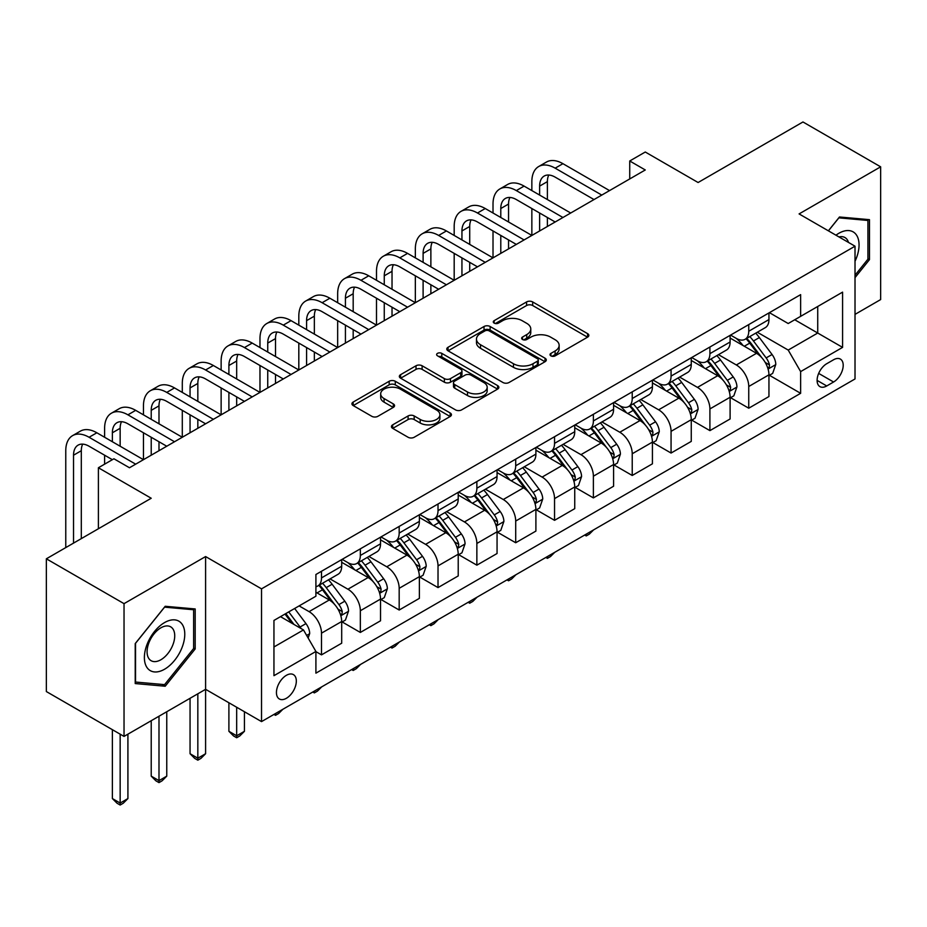 <?xml version="1.0" encoding="UTF-8"?>
<svg xmlns="http://www.w3.org/2000/svg" width="927" height="927" viewBox="0 0 927 927"><rect width="100%" height="100%" fill="white"/><g stroke="black" fill="none" stroke-linecap="round" stroke-linejoin="round"><path stroke-width="1.39" d="M550.905 355.864A3.024 1.738 0 0 0 555.169 355.864L587.579 337.161A4.311 2.491 0 0 0 588.842 335.4A4.311 2.491 0 0 0 587.579 333.639L532.677 301.935A4.311 2.491 0 0 0 526.582 301.935L494.172 320.649A3.024 1.738 0 0 0 493.291 321.878A3.024 1.738 0 0 0 494.172 323.117A3.024 1.738 0 0 0 498.436 323.117L502.631 320.696A13.801 7.972 0 0 1 522.156 320.696L526.733 323.338A13.801 7.972 0 0 1 530.777 328.969A13.801 7.972 0 0 1 526.733 334.601L522.538 337.022A3.024 1.738 0 0 0 521.658 338.262A3.024 1.738 0 0 0 522.538 339.491A3.024 1.738 0 0 0 526.803 339.491L530.997 337.069A13.801 7.972 0 0 1 550.522 337.069L555.099 339.711A13.801 7.972 0 0 1 559.143 345.342A13.801 7.972 0 0 1 555.099 350.985L550.905 353.407A3.024 1.738 0 0 0 550.012 354.635A3.024 1.738 0 0 0 550.905 355.864L550.905 353.407M286.385 698.286A14.067 8.123 120 0 0 295.574 685.887A14.067 8.123 120 0 0 293.419 674.624A14.067 8.123 120 0 0 286.385 675.319A14.067 8.123 120 0 0 277.196 687.707A14.067 8.123 120 0 0 279.351 698.981A14.067 8.123 120 0 0 286.385 698.286M392.689 424.844A4.311 2.491 0 0 0 391.426 426.605A4.311 2.491 0 0 0 392.689 428.367L408.089 437.266A4.311 2.491 0 0 0 414.184 437.266L450.174 416.49A4.311 2.491 0 0 0 451.437 414.728A4.311 2.491 0 0 0 450.174 412.967L395.273 381.264A4.311 2.491 0 0 0 389.178 381.264L353.187 402.051A4.311 2.491 0 0 0 351.924 403.813A4.311 2.491 0 0 0 353.187 405.562L371.797 416.304A4.311 2.491 0 0 0 377.892 416.304L393.291 407.416A4.311 2.491 0 0 0 394.554 405.655A4.311 2.491 0 0 0 393.291 403.894L384.068 398.564A11.541 6.663 0 0 1 380.684 393.859A11.541 6.663 0 0 1 387.81 387.706A11.541 6.663 0 0 1 400.383 389.143L436.524 410.012A11.541 6.663 0 0 1 439.908 414.728A11.541 6.663 0 0 1 432.782 420.881A11.541 6.663 0 0 1 420.209 419.433L414.184 415.956A4.311 2.491 0 0 0 408.089 415.956L392.689 424.844L392.689 428.367M855.018 314.38L880.65 299.572L880.65 166.825L802.967 121.97L698.101 182.515L645.273 152.016L629.734 160.985L645.273 169.965L129.467 467.753L113.928 458.784L98.401 467.753L98.401 528.749M124.033 603.651L124.033 736.409L205.597 689.317L205.597 556.559L124.033 603.651L46.35 558.807L151.217 498.251L98.401 467.753M205.597 556.559L261.53 588.854L855.018 246.2L855.018 378.958L261.53 721.6L261.53 588.854M880.65 166.825L799.086 213.917L855.018 246.2M502.944 382.503A4.311 2.491 0 0 0 509.039 382.503L545.03 361.727A4.311 2.491 0 0 0 546.293 359.966A4.311 2.491 0 0 0 545.03 358.204L490.128 326.501A4.311 2.491 0 0 0 484.033 326.501L448.042 347.277A4.311 2.491 0 0 0 446.779 349.039A4.311 2.491 0 0 0 448.042 350.8L502.944 382.503M438.726 356.524A3.024 1.738 0 0 1 441.785 356.941L441.785 353.361L497.602 385.586A4.311 2.491 0 0 1 498.865 387.347A4.311 2.491 0 0 1 497.602 389.108L461.611 409.885A4.311 2.491 0 0 1 455.516 409.885L400.615 378.181L400.615 374.659A4.311 2.491 0 0 0 399.352 376.42A4.311 2.491 0 0 0 400.615 378.181M400.615 374.659L416.014 365.771A4.311 2.491 0 0 1 422.121 365.771L444.381 378.622A4.311 2.491 0 0 0 450.476 378.622L460.696 372.724A4.311 2.491 0 0 0 461.959 370.962A4.311 2.491 0 0 0 460.696 369.201L437.521 355.817A3.024 1.738 0 0 1 436.629 354.589A3.024 1.738 0 0 1 438.494 352.978A3.024 1.738 0 0 1 441.785 353.361M124.033 736.409L46.35 691.554L46.35 558.807M833.57 359.769L826.733 363.708A13.627 7.868 120 0 0 817.834 375.713A13.627 7.868 120 0 0 819.932 386.629A13.627 7.868 120 0 0 826.733 385.956L833.57 382.005A13.627 7.868 120 0 0 842.469 370A13.627 7.868 120 0 0 840.383 359.085A13.627 7.868 120 0 0 833.57 359.769M769.41 312.666L788.205 323.523L800.638 316.35L800.638 294.635L315.91 574.497L315.91 596.212L273.952 620.43L273.952 675.679L315.91 651.461L315.91 673.164L800.638 393.315L800.638 371.6L788.205 350.07L757.313 332.237M800.638 316.35L842.585 292.132L842.585 347.382L800.638 371.6M197.833 693.802L197.833 758.205L205.597 753.721L205.597 689.317L261.53 721.6M629.734 160.985L629.734 178.934M794.729 319.757L817.73 333.036L817.73 306.478L842.585 292.132M788.205 350.07L817.73 333.036L842.585 347.382M273.952 646.976L303.477 629.931L280.487 616.652M315.91 651.646L321.495 654.868L321.495 633.164A17.578 10.151 -120 0 0 309.073 611.635L299.12 605.899M321.495 654.868L341.692 643.211L341.692 621.507A17.578 10.151 -120 0 0 329.27 599.978L315.91 592.26M342.156 621.947L360.336 632.446L360.336 610.742A17.578 10.151 -120 0 0 347.915 589.213L330.058 578.912M360.336 632.446L380.533 620.789L380.533 599.074A17.578 10.151 -120 0 0 368.112 577.544L341.692 562.307M380.997 599.526L399.178 610.024L399.178 588.309A17.578 10.151 -120 0 0 386.756 566.791L368.9 556.478M399.178 610.024L419.375 598.355L419.375 576.652A17.578 10.151 -120 0 0 406.953 555.122L380.533 539.873M419.838 577.104L438.019 587.591L438.019 565.887A17.578 10.151 -120 0 0 425.586 544.358L407.741 534.056M438.019 587.591L458.216 575.934L458.216 554.23A17.578 10.151 -120 0 0 445.794 532.701L419.375 517.451M458.68 554.682L476.86 565.169L476.86 543.465A17.578 10.151 -120 0 0 464.427 521.936L446.582 511.634M476.86 565.169L497.057 553.512L497.057 531.808A17.578 10.151 -120 0 0 484.624 510.279L458.216 495.03M497.521 532.249L515.702 542.747L515.702 521.044A17.578 10.151 -120 0 0 503.268 499.514L485.424 489.213M515.702 542.747L535.899 531.09L535.899 509.375A17.578 10.151 -120 0 0 523.465 487.857L497.057 472.608M536.362 509.827L554.543 520.325L554.543 498.61A17.578 10.151 -120 0 0 542.11 477.092L524.265 466.779M554.543 520.325L574.74 508.656L574.74 486.953A17.578 10.151 -120 0 0 562.307 465.424L535.899 450.174M575.203 487.405L593.384 497.903L593.384 476.188A17.578 10.151 -120 0 0 580.951 454.659L563.106 444.357M593.384 497.903L613.581 486.235L613.581 464.531A17.578 10.151 -120 0 0 601.148 443.002L574.74 427.753M614.045 464.983L632.226 475.47L632.226 453.767A17.578 10.151 -120 0 0 619.792 432.237L601.947 421.936M632.226 475.47L652.423 463.813L652.423 442.109A17.578 10.151 -120 0 0 639.989 420.58L613.581 405.331M652.886 442.55L671.067 453.048L671.067 431.345A17.578 10.151 -120 0 0 658.633 409.815L640.789 399.514M671.067 453.048L691.264 441.391L691.264 419.676A17.578 10.151 -120 0 0 678.831 398.158L652.423 382.909M691.727 420.128L709.908 430.626L709.908 408.923A17.578 10.151 -120 0 0 697.475 387.393L679.63 377.092M709.908 430.626L730.105 418.969L730.105 397.254A17.578 10.151 -120 0 0 717.672 375.725L691.264 360.476M730.569 397.706L748.749 408.204L748.749 386.489A17.578 10.151 -120 0 0 736.316 364.96L718.471 354.659M748.749 408.204L768.947 396.536L768.947 374.832A17.578 10.151 -120 0 0 756.513 353.303L730.105 338.054M730.569 335.099L736.316 338.413A17.578 10.151 -120 0 0 745.111 339.282A17.578 10.151 -120 0 0 748.749 331.24L748.749 324.601M691.727 357.521L697.475 360.835A17.578 10.151 -120 0 0 706.27 361.704A17.578 10.151 -120 0 0 709.908 353.662L709.908 347.022M652.886 379.943L658.633 383.268A17.578 10.151 -120 0 0 667.428 384.137A17.578 10.151 -120 0 0 671.067 376.084L671.067 369.444M614.045 402.364L619.792 405.69A17.578 10.151 -120 0 0 628.587 406.559A17.578 10.151 -120 0 0 632.226 398.517L632.226 391.878M575.203 424.798L580.951 428.112A17.578 10.151 -120 0 0 589.746 428.981A17.578 10.151 -120 0 0 593.384 420.939L593.384 414.299M536.362 447.22L542.11 450.534A17.578 10.151 -120 0 0 550.905 451.403A17.578 10.151 -120 0 0 554.543 443.361L554.543 436.721M497.521 469.641L503.268 472.967A17.578 10.151 -120 0 0 512.063 473.836A17.578 10.151 -120 0 0 515.702 465.783L515.702 459.143M458.68 492.063L464.427 495.389A17.578 10.151 -120 0 0 473.222 496.258A17.578 10.151 -120 0 0 476.86 488.205L476.86 481.577M419.838 514.497L425.586 517.811A17.578 10.151 -120 0 0 434.381 518.68A17.578 10.151 -120 0 0 438.019 510.638L438.019 503.998M380.997 536.918L386.756 540.232A17.578 10.151 -120 0 0 395.539 541.101A17.578 10.151 -120 0 0 399.178 533.06L399.178 526.42M342.156 559.34L347.915 562.654A17.578 10.151 -120 0 0 356.698 563.535A17.578 10.151 -120 0 0 360.336 555.482L360.336 548.842M769.41 375.284L800.638 393.315M745.111 339.282L765.308 327.625A17.578 10.151 -120 0 0 768.947 319.572L768.947 312.944M706.27 361.704L726.467 350.047A17.578 10.151 -120 0 0 730.105 342.005L730.105 335.365M667.428 384.137L687.625 372.469A17.578 10.151 -120 0 0 691.264 364.427L691.264 357.787M628.587 406.559L648.784 394.902A17.578 10.151 -120 0 0 652.423 386.849L652.423 380.209M589.746 428.981L609.943 417.324A17.578 10.151 -120 0 0 613.581 409.27L613.581 402.642M550.905 451.403L571.102 439.746A17.578 10.151 -120 0 0 574.74 431.704L574.74 425.064M512.063 473.836L532.26 462.167A17.578 10.151 -120 0 0 535.899 454.126L535.899 447.486M473.222 496.258L493.419 484.601A17.578 10.151 -120 0 0 497.057 476.548L497.057 469.908M434.381 518.68L454.578 507.023A17.578 10.151 -120 0 0 458.216 498.969L458.216 492.341M395.539 541.101L415.736 529.444A17.578 10.151 -120 0 0 419.375 521.403L419.375 514.763M356.698 563.535L376.895 551.866A17.578 10.151 -120 0 0 380.533 543.825L380.533 537.185M315.91 586.664A17.578 10.151 -120 0 0 317.857 585.957L338.054 574.288A17.578 10.151 -120 0 0 341.692 566.246L341.692 559.607M317.857 585.957A17.578 10.151 -120 0 0 321.495 577.903L321.495 571.275M303.477 629.931L315.91 651.461M855.018 277.625L869.468 259.641L869.468 219.664L839.48 216.988L828.367 230.811M135.215 683.558L165.203 686.235L195.191 648.935L195.191 608.958L165.203 606.281L135.215 643.581L135.215 683.558M867.915 258.749L869.468 259.641M193.639 648.043L195.191 648.935M162.04 684.404L165.203 686.235M552.11 356.292L555.099 354.566A13.801 7.972 0 0 0 559.143 348.934L559.143 345.342M530.777 328.969L530.777 332.561A13.801 7.972 0 0 1 526.733 338.193L523.743 339.919M587.521 337.196L532.677 305.528A4.311 2.491 0 0 0 526.582 305.528L495.377 323.535M544.972 361.75L490.128 330.093A4.311 2.491 0 0 0 484.033 330.093L448.1 350.835M537.405 361.194A3.024 1.738 0 0 0 538.286 359.966A3.024 1.738 0 0 0 537.405 358.726L489.213 330.904A3.024 1.738 0 0 0 484.948 330.904L480.522 333.465A13.801 7.972 0 0 0 476.478 339.097A13.801 7.972 0 0 0 480.522 344.728L513.465 363.743A13.801 7.972 0 0 0 532.979 363.743L537.405 361.194L537.405 364.786A3.024 1.738 0 0 0 538.286 363.546L538.286 359.966M476.478 339.097L476.478 342.677A13.801 7.972 0 0 0 480.522 348.32L480.522 344.728M537.405 364.786L532.979 367.335A13.801 7.972 0 0 1 513.465 367.335L480.522 348.32M400.673 378.216L416.014 369.363L416.014 365.771M461.959 370.962L461.959 374.554A4.311 2.491 0 0 1 460.696 376.316L450.476 382.214A4.311 2.491 0 0 1 444.381 382.214L422.121 369.363A4.311 2.491 0 0 0 416.014 369.363M441.785 356.941L497.544 389.131M467.486 391.97A11.541 6.663 0 0 0 480.059 393.407A11.541 6.663 0 0 0 487.185 387.254A11.541 6.663 0 0 0 483.801 382.55L471.067 375.192A4.311 2.491 0 0 0 464.972 375.192L454.751 381.09A4.311 2.491 0 0 0 453.488 382.851A4.311 2.491 0 0 0 454.751 384.612L467.486 391.97L467.486 395.551A11.541 6.663 0 0 0 480.059 396.999A11.541 6.663 0 0 0 487.185 390.846L487.185 387.254M453.488 382.851L453.488 386.443A4.311 2.491 0 0 0 454.751 388.204L454.751 384.612M467.486 395.551L454.751 388.204M439.908 414.728L439.908 418.309A11.541 6.663 0 0 1 432.782 424.462A11.541 6.663 0 0 1 420.209 423.025L414.184 419.549A4.311 2.491 0 0 0 408.089 419.549L392.735 428.401M380.684 393.859L380.684 397.451A11.541 6.663 0 0 0 384.068 402.156L384.068 398.564M393.233 407.451L384.068 402.156M450.116 416.524L395.273 384.856A4.311 2.491 0 0 0 389.178 384.856L353.245 405.597M768.947 375.551L772.678 373.396L775.783 364.427A11.645 6.721 -120 0 0 772.064 354.508L759.364 337.567A33.615 19.409 -120 0 0 755.702 333.164M743.072 345.539A33.615 19.409 -120 0 0 736.189 338.343M767.88 368.413L769.236 366.953L769.491 364.925A11.645 6.721 -120 0 0 766.154 357.915L753.466 340.974A33.615 19.409 -120 0 0 749.792 336.582M746.664 338.39A27.903 16.107 60 0 1 751.252 343.593L761.994 357.938M746.061 338.726A33.615 19.409 60 0 1 749.734 343.129L758.17 354.392M593.593 529.896L589.34 534.137L586.235 535.933L584.682 535.03M586.235 534.137L586.235 535.933M531.855 190.591L531.855 181.622A32.955 19.027 60 0 1 538.691 166.536L546.455 162.051A32.955 19.027 60 0 1 562.932 163.685L609.537 190.591M538.691 166.536A32.955 19.027 60 0 1 555.169 168.169L601.774 195.076M594.01 199.56L555.169 177.138A21.97 12.688 -120 0 0 544.184 176.049A21.97 12.688 -120 0 0 539.63 186.107L539.63 195.076M548.772 175.029A21.97 12.688 -120 0 0 547.393 181.622L547.393 199.56M539.63 213.013L539.63 230.95M547.393 217.497L547.393 226.466M454.184 235.435L454.184 226.466A32.955 19.027 60 0 1 461.009 211.379L468.772 206.895A32.955 19.027 60 0 1 485.25 208.529L531.855 235.435L531.855 208.529M730.105 397.973L733.836 395.817L736.942 386.849A11.645 6.721 -120 0 0 733.222 376.93L720.522 359.989A33.615 19.409 -120 0 0 716.861 355.597M704.23 367.973A33.615 19.409 -120 0 0 697.347 360.765M729.039 390.846L730.395 389.375L730.65 387.347A11.645 6.721 -120 0 0 727.313 380.348L714.624 363.396A33.615 19.409 -120 0 0 710.951 359.004M707.822 360.812A27.903 16.107 60 0 1 712.411 366.014L723.153 380.36M707.22 361.159A33.615 19.409 60 0 1 710.893 365.551L719.329 376.814M554.752 552.318L550.499 556.559L547.393 558.355L545.841 557.463M547.393 556.559L547.393 558.355M691.264 420.394L694.995 418.251L698.101 409.27A11.645 6.721 -120 0 0 694.381 399.363L681.681 382.411A33.615 19.409 -120 0 0 678.019 378.019M665.389 390.394A33.615 19.409 -120 0 0 658.506 383.187M690.198 413.268L691.554 411.808L691.809 409.769A11.645 6.721 -120 0 0 688.471 402.77L675.783 385.817A33.615 19.409 -120 0 0 672.11 381.426M668.981 383.233A27.903 16.107 60 0 1 673.57 388.436L684.311 402.781M668.379 383.581A33.615 19.409 60 0 1 672.052 387.973L680.488 399.236M515.91 574.74L511.658 578.993L508.552 580.789L506.999 579.885M508.552 578.981L508.552 580.789M652.423 442.828L656.154 440.673L659.259 431.704A11.645 6.721 -120 0 0 655.54 421.785L642.84 404.832A33.615 19.409 -120 0 0 639.178 400.441M626.548 412.816A33.615 19.409 -120 0 0 619.665 405.609M651.357 435.69L652.712 434.23L652.967 432.202A11.645 6.721 -120 0 0 649.642 425.192L636.942 408.239A33.615 19.409 -120 0 0 633.268 403.848M630.14 405.655A27.903 16.107 60 0 1 634.728 410.87L645.47 425.203M629.549 406.003A33.615 19.409 60 0 1 633.211 410.394L641.658 421.669M477.069 597.162L472.816 601.414L469.711 603.21L468.158 602.307M469.711 601.414L469.711 603.21M493.013 213.013L493.013 204.044A32.955 19.027 60 0 1 499.85 188.957L507.614 184.473A32.955 19.027 60 0 1 524.091 186.107L570.696 213.013M499.85 188.957A32.955 19.027 60 0 1 516.327 190.591L562.932 217.497M555.169 221.982L516.327 199.56A21.97 12.688 -120 0 0 505.342 198.471A21.97 12.688 -120 0 0 500.789 208.529L500.789 217.497M509.931 197.463A21.97 12.688 -120 0 0 508.552 204.044L508.552 221.982M500.789 235.435L500.789 253.384M508.552 239.931L508.552 248.899M415.342 257.868L415.342 248.899A32.955 19.027 60 0 1 422.167 233.813L429.931 229.328A32.955 19.027 60 0 1 446.408 230.95L493.013 257.868L493.013 230.95M461.009 211.379A32.955 19.027 60 0 1 477.486 213.013L524.091 239.931M516.327 244.415L477.486 221.982A21.97 12.688 -120 0 0 466.501 220.893A21.97 12.688 -120 0 0 461.947 230.95L461.947 239.931M471.09 219.884A21.97 12.688 -120 0 0 469.711 226.466L469.711 244.415M461.947 257.868L461.947 275.806M469.711 262.353L469.711 271.321M376.501 280.29L376.501 271.321A32.955 19.027 60 0 1 383.326 256.234L391.09 251.75A32.955 19.027 60 0 1 407.567 253.384L454.184 280.29L454.184 253.384M422.167 233.813A32.955 19.027 60 0 1 438.645 235.435L485.25 262.353M477.486 266.837L438.645 244.415A21.97 12.688 -120 0 0 427.66 243.326A21.97 12.688 -120 0 0 423.106 253.384L423.106 262.353M432.249 242.306A21.97 12.688 -120 0 0 430.87 248.899L430.87 266.837M423.106 280.29L423.106 298.227M430.87 284.774L430.87 293.743M337.66 302.712L337.66 293.743A32.955 19.027 60 0 1 344.485 278.656L352.248 274.172A32.955 19.027 60 0 1 368.726 275.806L415.342 302.712L415.342 275.806M613.581 465.25L617.312 463.094L620.418 454.126A11.645 6.721 -120 0 0 616.698 444.207L603.998 427.266A33.615 19.409 -120 0 0 600.337 422.863M587.706 435.238A33.615 19.409 -120 0 0 580.823 428.042M612.515 458.112L613.871 456.652L614.126 454.624A11.645 6.721 -120 0 0 610.8 447.614L598.1 430.673A33.615 19.409 -120 0 0 594.427 426.281M591.299 428.077A27.903 16.107 60 0 1 595.887 433.291L606.629 447.637M590.708 428.425A33.615 19.409 60 0 1 594.369 432.816L602.817 444.091M438.228 619.595L433.987 623.836L430.87 625.632L429.317 624.728M430.87 623.836L430.87 625.632M383.326 256.234A32.955 19.027 60 0 1 399.804 257.868L446.408 284.774M438.645 289.259L399.804 266.837A21.97 12.688 -120 0 0 388.819 265.748A21.97 12.688 -120 0 0 384.265 275.806L384.265 284.774M393.407 264.728A21.97 12.688 -120 0 0 392.028 271.321L392.028 289.259M384.265 302.712L384.265 320.649M392.028 307.196L392.028 316.165M298.818 325.134L298.818 316.165A32.955 19.027 60 0 1 305.643 301.078L313.407 296.594A32.955 19.027 60 0 1 329.885 298.227L376.501 325.134L376.501 298.227M855.018 261.275A28.563 16.489 120 0 0 856.351 234.855A28.563 16.489 120 0 0 835.957 235.203M848.472 242.434A19.56 11.286 120 0 0 847.151 239.595A19.56 11.286 120 0 0 844.961 237.555A19.56 11.286 120 0 0 838.97 236.941M838.796 217.833L867.915 220.464L867.915 259.201L855.018 275.249M865.98 219.351L867.915 220.464M828.425 230.846L838.854 217.868M164.577 622.573A28.563 16.489 120 0 0 144.38 657.556A28.563 16.489 120 0 0 164.577 669.224A28.563 16.489 120 0 0 184.774 634.242A28.563 16.489 120 0 0 164.577 622.573M160.904 627.811A19.56 11.286 120 0 0 148.135 645.041A19.56 11.286 120 0 0 151.124 660.708A19.56 11.286 120 0 0 160.904 659.746A19.56 11.286 120 0 0 173.673 642.515A19.56 11.286 120 0 0 170.684 626.837A19.56 11.286 120 0 0 160.904 627.811M193.639 648.494L164.577 684.636L135.527 682.04L135.527 643.303L164.577 607.162L193.639 609.757L193.639 648.494M191.704 608.645L193.639 609.757M574.74 487.672L578.471 485.516L581.577 476.548A11.645 6.721 -120 0 0 577.857 466.629L565.157 449.688A33.615 19.409 -120 0 0 561.495 445.296M548.865 457.66A33.615 19.409 -120 0 0 541.982 450.464M573.674 480.545L575.03 479.074L575.285 477.046A11.645 6.721 -120 0 0 571.959 470.047L559.259 453.094A33.615 19.409 -120 0 0 555.586 448.703M552.457 450.51A27.903 16.107 60 0 1 557.046 455.713L567.788 470.059M551.866 450.858A33.615 19.409 60 0 1 555.528 455.25L563.975 466.513M399.386 642.017L395.145 646.258L392.028 648.054L390.476 647.162M392.028 646.258L392.028 648.054M535.899 510.093L539.63 507.95L542.735 498.969A11.645 6.721 -120 0 0 539.016 489.062L526.316 472.11A33.615 19.409 -120 0 0 522.654 467.718M510.024 480.093A33.615 19.409 -120 0 0 503.141 472.886M534.833 502.967L536.188 501.507L536.443 499.468A11.645 6.721 -120 0 0 533.118 492.469L520.418 475.516A33.615 19.409 -120 0 0 516.745 471.125M513.616 472.932A27.903 16.107 60 0 1 518.205 478.135L528.946 492.48M513.025 473.28A33.615 19.409 60 0 1 516.687 477.672L525.134 488.935M360.545 664.439L356.304 668.691L353.187 670.476L351.634 669.584M353.187 668.68L353.187 670.476M497.057 532.527L500.789 530.371L503.894 521.403A11.645 6.721 -120 0 0 500.174 511.484L487.486 494.531A33.615 19.409 -120 0 0 483.813 490.14M471.183 502.515A33.615 19.409 -120 0 0 464.3 495.308M496.003 525.389L497.347 523.929L497.602 521.889A11.645 6.721 -120 0 0 494.276 514.891L481.577 497.938A33.615 19.409 -120 0 0 477.903 493.546M474.786 495.354A27.903 16.107 60 0 1 479.363 500.568L490.105 514.902M474.184 495.702A33.615 19.409 60 0 1 477.845 500.093L486.293 511.368M321.704 686.861L317.463 691.113L314.346 692.909L312.793 692.005M314.346 691.113L314.346 692.909M458.216 554.949L461.947 552.793L465.053 543.825A11.645 6.721 -120 0 0 461.333 533.906L448.645 516.953A33.615 19.409 -120 0 0 444.972 512.561M432.341 524.937A33.615 19.409 -120 0 0 425.458 517.741M457.162 547.811L458.506 546.351L458.761 544.323A11.645 6.721 -120 0 0 455.435 537.312L442.735 520.371A33.615 19.409 -120 0 0 439.074 515.98M435.945 517.776A27.903 16.107 60 0 1 440.522 522.99L451.264 537.336M435.342 518.123A33.615 19.409 60 0 1 439.004 522.515L447.451 533.79M282.862 709.282L278.621 713.535L275.516 715.331L273.952 714.427M275.516 713.535L275.516 715.331M419.375 577.37L423.106 575.215L426.211 566.246A11.645 6.721 -120 0 0 422.492 556.327L409.804 539.387A33.615 19.409 -120 0 0 406.13 534.995M393.5 547.359A33.615 19.409 -120 0 0 386.617 540.163M418.32 570.232L419.664 568.772L419.919 566.745A11.645 6.721 -120 0 0 416.594 559.734L403.894 542.793A33.615 19.409 -120 0 0 400.232 538.402M397.104 540.209A27.903 16.107 60 0 1 401.681 545.412L412.422 559.757M396.501 540.557A33.615 19.409 60 0 1 400.163 544.949L408.61 556.212M236.675 707.255L236.675 735.783L244.438 731.299L244.438 711.739M244.438 731.299L239.78 735.957L236.675 737.753L233.558 735.957L228.899 731.299L228.899 702.77M228.899 731.299L236.675 735.783L236.675 737.753M344.485 278.656A32.955 19.027 60 0 1 360.962 280.29L407.567 307.196M399.804 311.681L360.962 289.259A21.97 12.688 -120 0 0 349.977 288.17A21.97 12.688 -120 0 0 345.423 298.227L345.423 307.196M354.566 287.161A21.97 12.688 -120 0 0 353.187 293.743L353.187 311.681M345.423 325.134L345.423 343.083M353.187 329.618L353.187 338.598M259.977 347.567L259.977 338.598A32.955 19.027 60 0 1 266.802 323.511L274.566 319.015A32.955 19.027 60 0 1 291.043 320.649L337.66 347.567L337.66 320.649M305.643 301.078A32.955 19.027 60 0 1 322.121 302.712L368.726 329.618M360.962 334.102L322.121 311.681A21.97 12.688 -120 0 0 311.136 310.591A21.97 12.688 -120 0 0 306.582 320.649L306.582 329.618M315.725 309.583A21.97 12.688 -120 0 0 314.346 316.165L314.346 334.102M306.582 347.567L306.582 365.505M314.346 352.051L314.346 361.02M221.136 369.989L221.136 361.02A32.955 19.027 60 0 1 227.961 345.933L235.725 341.449A32.955 19.027 60 0 1 252.202 343.083L298.818 369.989L298.818 343.083M266.802 323.511A32.955 19.027 60 0 1 283.28 325.134L329.885 352.051M322.121 356.536L283.28 334.114A21.97 12.688 -120 0 0 272.295 333.025A21.97 12.688 -120 0 0 267.741 343.083L267.741 352.051M276.883 332.005A21.97 12.688 -120 0 0 275.516 338.598L275.516 356.536M267.741 369.989L267.741 387.926M275.516 374.473L275.516 383.442M182.295 392.411L182.295 383.442A32.955 19.027 60 0 1 189.12 368.355L196.883 363.871A32.955 19.027 60 0 1 213.361 365.505L259.977 392.411L259.977 365.505M227.961 345.933A32.955 19.027 60 0 1 244.438 347.567L291.043 374.473M283.28 378.958L244.438 356.536A21.97 12.688 -120 0 0 233.453 355.447A21.97 12.688 -120 0 0 228.899 365.505L228.899 374.473M238.042 354.427A21.97 12.688 -120 0 0 236.675 361.02L236.675 378.958M228.899 392.411L228.899 410.348M236.675 396.895L236.675 405.864M143.453 414.832L143.453 405.864A32.955 19.027 60 0 1 150.278 390.777L158.042 386.292A32.955 19.027 60 0 1 174.519 387.926L221.136 414.832L221.136 387.926M189.12 368.355A32.955 19.027 60 0 1 205.597 369.989L252.202 396.895M244.438 401.379L205.597 378.958A21.97 12.688 -120 0 0 194.612 377.868A21.97 12.688 -120 0 0 190.058 387.926L190.058 396.895M199.201 376.86A21.97 12.688 -120 0 0 197.833 383.442L197.833 401.379M190.058 414.832L190.058 432.77M197.833 419.317L197.833 428.286M104.612 437.266L104.612 428.297A32.955 19.027 60 0 1 111.437 413.199L119.201 408.714A32.955 19.027 60 0 1 135.678 410.348L182.295 437.266L182.295 410.348M380.533 599.792L384.265 597.637L387.37 588.668A11.645 6.721 -120 0 0 383.651 578.761L370.962 561.808A33.615 19.409 -120 0 0 367.289 557.417M354.659 569.792A33.615 19.409 -120 0 0 347.787 562.585M379.479 592.666L380.835 591.194L381.09 589.166A11.645 6.721 -120 0 0 377.752 582.168L365.053 565.215A33.615 19.409 -120 0 0 361.391 560.823M358.262 562.631A27.903 16.107 60 0 1 362.839 567.834L373.581 582.179M357.66 562.979A33.615 19.409 60 0 1 361.321 567.37L369.769 578.633M205.597 753.721L200.939 758.39L197.833 760.175L194.716 758.39L190.058 753.721L190.058 698.286M190.058 753.721L197.833 758.205L197.833 760.175M150.278 390.777A32.955 19.027 60 0 1 166.756 392.411L213.361 419.317M205.597 423.801L166.756 401.379A21.97 12.688 -120 0 0 155.771 400.29A21.97 12.688 -120 0 0 151.217 410.348L151.217 419.317M160.359 399.282A21.97 12.688 -120 0 0 158.992 405.864L158.992 423.801M151.217 437.266L151.217 455.203M158.992 441.75L158.992 450.719M65.771 547.59L65.771 450.719A32.955 19.027 60 0 1 72.596 435.632L80.359 431.148A32.955 19.027 60 0 1 96.848 432.782L143.453 459.688L143.453 432.782M341.692 622.214L345.423 620.07L348.529 611.102A11.645 6.721 -120 0 0 344.809 601.183L332.121 584.23A33.615 19.409 -120 0 0 328.448 579.838M340.638 615.088L341.993 613.628L342.248 611.588A11.645 6.721 -120 0 0 338.911 604.589L326.211 587.637A33.615 19.409 -120 0 0 322.55 583.245M319.421 585.053A27.903 16.107 60 0 1 323.998 590.256L334.74 604.601M318.818 585.4A33.615 19.409 60 0 1 322.48 589.792L330.927 601.055M158.992 716.223L158.992 780.627L166.756 776.142L166.756 711.739M166.756 776.142L162.098 780.812L158.992 782.608L155.887 780.812L151.217 776.142L151.217 720.708M151.217 776.142L158.992 780.627L158.992 782.608M111.437 413.199A32.955 19.027 60 0 1 127.914 414.832L174.519 441.75M166.756 446.235L127.914 423.801A21.97 12.688 -120 0 0 116.929 422.724A21.97 12.688 -120 0 0 112.376 432.782L112.376 441.75M121.518 421.704A21.97 12.688 -120 0 0 120.151 428.297L120.151 446.235M104.612 464.172L104.612 455.203M308.135 638.008L309.688 633.523A11.645 6.721 -120 0 0 305.968 623.604L294.647 608.483M301.124 628.576A11.645 6.721 -120 0 0 300.07 627.011L288.737 611.89M285.817 613.57L293.963 624.439M285.006 614.045L291.912 623.257M120.151 734.161L120.151 803.06L127.914 798.564L127.914 734.161M127.914 798.564L123.256 803.234L120.151 805.03L117.045 803.234L112.376 798.564L112.376 729.676M112.376 798.564L120.151 803.06L120.151 805.03M72.596 435.632A32.955 19.027 60 0 1 89.073 437.266L135.678 464.172M112.376 459.688L89.073 446.235A21.97 12.688 -120 0 0 78.088 445.145A21.97 12.688 -120 0 0 73.534 455.203L73.534 543.106M82.688 444.126A21.97 12.688 -120 0 0 81.309 450.719L81.309 538.622M309.073 611.635L329.27 599.978M347.915 589.213L368.112 577.544M386.756 566.791L406.953 555.122M425.586 544.358L445.794 532.701M464.427 521.936L484.624 510.279M503.268 499.514L523.465 487.857M542.11 477.092L562.307 465.424M580.951 454.659L601.148 443.002M619.792 432.237L639.989 420.58M658.633 409.815L678.831 398.158M697.475 387.393L717.672 375.725M736.316 364.96L756.513 353.303M748.749 331.24L768.947 319.572M748.749 386.489L768.947 374.832M709.908 408.923L730.105 397.254M709.908 353.662L730.105 342.005M671.067 431.345L691.264 419.676M671.067 376.084L691.264 364.427M632.226 453.767L652.423 442.109M632.226 398.517L652.423 386.849M593.384 476.188L613.581 464.531M593.384 420.939L613.581 409.27M554.543 498.61L574.74 486.953M554.543 443.361L574.74 431.704M515.702 521.044L535.899 509.375M515.702 465.783L535.899 454.126M476.86 543.465L497.057 531.808M476.86 488.205L497.057 476.548M438.019 565.887L458.216 554.23M438.019 510.638L458.216 498.969M399.178 588.309L419.375 576.652M399.178 533.06L419.375 521.403M360.336 610.742L380.533 599.074M360.336 555.482L380.533 543.825M321.495 633.164L341.692 621.507M321.495 577.903L341.692 566.246M818.68 373.407L833.57 382.005M817.104 380.394L826.733 385.956M555.099 354.566L555.099 350.985M522.538 339.491L522.538 337.022M526.733 338.193L526.733 334.601M494.172 323.117L494.172 320.649M526.582 305.528L526.582 301.935M532.677 305.528L532.677 301.935M587.579 337.161L587.579 333.639M448.042 350.8L448.042 347.277M484.033 330.093L484.033 326.501M490.128 330.093L490.128 326.501M545.03 361.727L545.03 358.204M513.465 367.335L513.465 363.743M532.979 367.335L532.979 363.743M422.121 369.363L422.121 365.771M444.381 382.214L444.381 378.622M450.476 382.214L450.476 378.622M460.696 376.316L460.696 372.724M497.602 389.108L497.602 385.586M408.089 419.549L408.089 415.956M414.184 419.549L414.184 415.956M420.209 423.025L420.209 419.433M393.291 407.416L393.291 403.894M353.187 405.562L353.187 402.051M389.178 384.856L389.178 381.264M395.273 384.856L395.273 381.264M450.174 416.49L450.174 412.967M768.077 369.05L775.702 364.647M753.466 340.974L759.364 337.567M744.311 346.258L749.734 343.129M766.154 357.915L772.064 354.508M765.238 362.469L769.491 364.925M562.932 163.685L555.169 168.169M547.393 181.622L539.63 186.107M729.236 391.484L736.861 387.08M714.624 363.396L720.522 359.989M705.47 368.679L710.893 365.551M727.313 380.348L733.222 376.93M726.397 384.89L730.65 387.347M690.395 413.905L698.019 409.502M675.783 385.817L681.681 382.411M666.629 391.101L672.052 387.973M688.471 402.77L694.381 399.363M687.556 407.312L691.809 409.769M651.554 436.327L659.178 431.924M636.942 408.239L642.84 404.832M627.788 413.535L633.211 410.394M649.642 425.192L655.54 421.785M648.715 429.734L652.967 432.202M524.091 186.107L516.327 190.591M508.552 204.044L500.789 208.529M485.25 208.529L477.486 213.013M469.711 226.466L461.947 230.95M446.408 230.95L438.645 235.435M430.87 248.899L423.106 253.384M612.712 458.749L620.337 454.346M598.1 430.673L603.998 427.266M588.946 435.957L594.369 432.816M610.8 447.614L616.698 444.207M609.873 452.167L614.126 454.624M407.567 253.384L399.804 257.868M392.028 271.321L384.265 275.806M573.871 481.183L581.496 476.779M559.259 453.094L565.157 449.688M550.105 458.378L555.528 455.25M571.959 470.047L577.857 466.629M571.032 474.589L575.285 477.046M535.03 503.604L542.654 499.201M520.418 475.516L526.316 472.11M511.264 480.8L516.687 477.672M533.118 492.469L539.016 489.062M532.191 497.011L536.443 499.468M496.188 526.026L503.813 521.623M481.577 497.938L487.486 494.531M472.422 503.234L477.845 500.093M494.276 514.891L500.174 511.484M493.349 519.433L497.602 521.889M457.347 548.448L464.972 544.045M442.735 520.371L448.645 516.953M433.581 525.655L439.004 522.515M455.435 537.312L461.333 533.906M454.508 541.866L458.761 544.323M418.506 570.881L426.13 566.467M403.894 542.793L409.804 539.387M394.74 548.077L400.163 544.949M416.594 559.734L422.492 556.327M415.667 564.288L419.919 566.745M368.726 275.806L360.962 280.29M353.187 293.743L345.423 298.227M329.885 298.227L322.121 302.712M314.346 316.165L306.582 320.649M291.043 320.649L283.28 325.134M275.516 338.598L267.741 343.083M252.202 343.083L244.438 347.567M236.675 361.02L228.899 365.505M213.361 365.505L205.597 369.989M197.833 383.442L190.058 387.926M379.664 593.303L387.289 588.9M365.053 565.215L370.962 561.808M355.898 570.499L361.321 567.37M377.752 582.168L383.651 578.761M376.825 586.71L381.09 589.166M174.519 387.926L166.756 392.411M158.992 405.864L151.217 410.348M340.823 615.725L348.459 611.322M326.211 587.637L332.121 584.23M317.057 592.921L322.48 589.792M338.911 604.589L344.809 601.183M337.984 609.132L342.248 611.588M135.678 410.348L127.914 414.832M120.151 428.297L112.376 432.782M306.663 635.447L309.618 633.744M300.07 627.011L305.968 623.604M96.848 432.782L89.073 437.266M81.309 450.719L73.534 455.203"/></g></svg>
